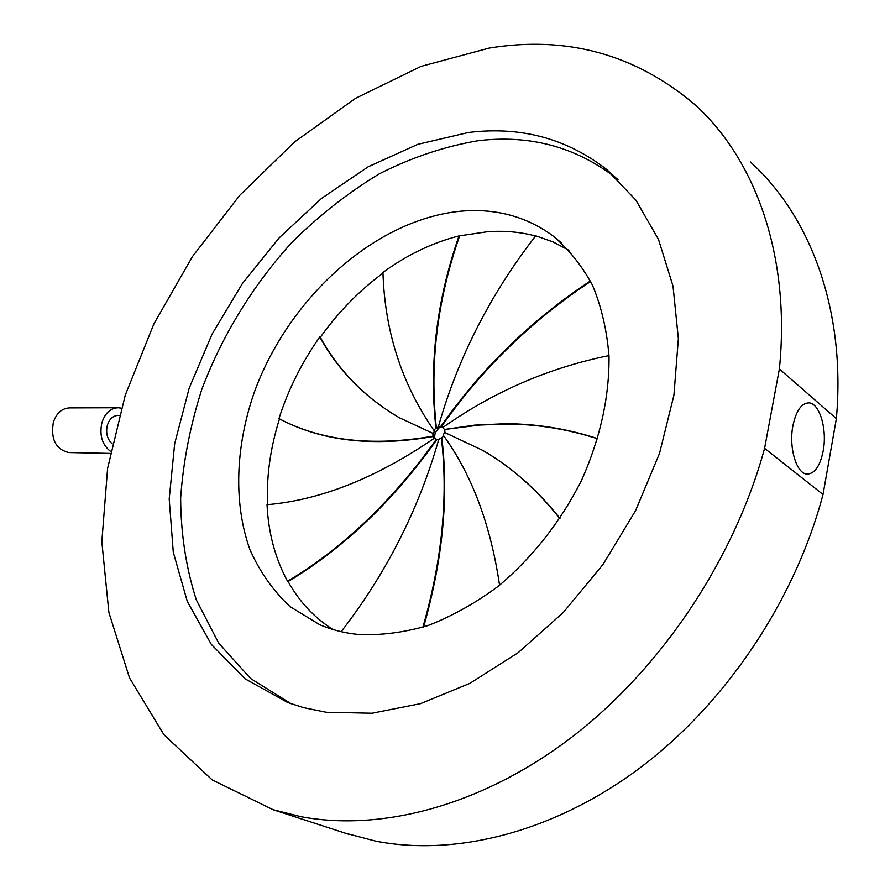 <?xml version="1.0" encoding="UTF-8"?>
<svg xmlns="http://www.w3.org/2000/svg" width="890" height="890" viewBox="0 0 890 890"><rect width="100%" height="100%" fill="white"/><g stroke="black" fill="none" stroke-linecap="round" stroke-linejoin="round"><path stroke-width="1.33" d="M823.194 450.896C827.422 429.136 819.468 402.558 808.52 402.881C801.234 403.426 796.038 411.047 792.912 425.743C788.518 447.703 796.639 474.37 807.341 474.092C814.862 473.569 820.146 465.826 823.194 450.896M348.669 834.275L273.063 809.7L300.709 816.642C381.065 831.794 481.39 805.973 571.28 737.599C660.892 668.98 734.094 559.943 764.588 448.338L823.028 494.473C794.87 600.85 725.439 703.912 639.276 768.437C552.835 832.717 455.235 856.503 375.969 841.195L345.031 833.096M273.063 809.7L212.109 779.851L163.927 734.717L129.462 677.779L108.88 612.409L101.827 541.71L107.59 468.452L125.29 395.071L153.948 323.771L192.485 256.531L239.799 195.277L294.646 141.888L355.633 98.267L421.092 66.361L489.022 48.116C566.574 35.4 635.071 54.123 694.5 104.297C755.243 158.832 790.81 255.675 779.384 368.961L836.366 418.634C846.023 310.176 810.378 216.114 750.359 161.924M468.34 132.51C520.305 126.057 566.307 138.295 606.368 169.245L635.861 200.105L658.5 239.399L673.018 286.091L678.369 338.69L673.919 395.238L659.512 453.422L635.538 510.726L602.964 564.56L563.236 612.554L518.191 652.659L469.898 683.342L420.503 703.645L372.031 713.224L326.285 712.256L303.768 707.695L287.77 702.533L245.106 678.836L211.353 644.427L187.312 601.484L173.283 552.256L169.2 498.945L174.696 443.576L189.214 388.062L212.054 334.162L242.392 283.543L279.271 237.752L321.646 198.337L368.26 166.73L417.71 144.358L468.34 132.51M291.264 703.812L250.591 678.503L218.718 643.17L196.323 599.904C186.088 567.92 180.859 534 180.648 498.155C183.173 461.821 190.238 425.52 201.852 389.253C222.177 335.508 252.905 285.345 291.664 242.647C318.809 215.68 348.079 192.718 379.496 173.728C411.759 157.408 444.599 146.405 478.041 140.731C529.861 134.512 575.774 146.861 615.78 177.8L618.016 179.658M764.588 448.338L779.384 368.961M823.028 494.473L836.366 418.634M117.691 407.742L69.676 407.887C62 408.243 56.571 413.016 53.367 422.194C50.596 439.204 55.714 449.328 68.741 452.554L69.264 452.565M110.649 451.453C102.105 444.855 99.213 435.188 101.972 422.416C105.165 412.993 110.594 408.109 118.259 407.742L121.285 408.165M119.227 415.385L118.27 415.385C113.13 415.619 109.503 418.878 107.379 425.186C105.599 433.007 107.212 439.237 112.218 443.854M597.691 438.815C567.431 429.047 536.881 424.118 506.032 424.041L479.654 425.053L444.288 429.503L474.771 425.12L505.531 423.718C536.57 423.785 567.308 428.769 597.746 438.659M443.009 427.534L439.949 427.434L437.446 428.924L437.947 429.236L435.978 431.672L435.466 431.361L434.498 437.101L435.7 439.282M438.67 439.693L436.756 439.738L434.164 438.336L432.974 436.156L432.885 433.33L433.397 433.653L434.454 430.727L433.942 430.415L435.922 427.968L440.205 426.188L443.153 427.278M608.994 355.588C548.974 367.748 493.672 391.667 443.075 427.334L444.288 429.503M444.8 429.814L444.911 432.529M559.855 518.614C536.87 489.533 511.116 466.761 482.591 450.307L444.377 432.34L443.32 435.277C471.9 474.737 490.635 524.711 499.557 585.22M443.709 435.8L441.841 438.047L438.815 439.204C418.979 508.991 386.427 573.149 341.159 631.678M568.933 250.268L552.857 241.835L535.736 235.794C490.39 294.167 457.95 357.736 438.436 426.488M535.58 236.006C520.005 231.867 503.84 230.465 487.064 231.778L459.018 235.917C432.44 242.647 407.086 254.829 382.956 272.44C384.758 331.28 401.757 383.935 433.942 430.415M358.025 634.448C380.442 635.56 403.715 632.612 427.834 625.603C452.053 616.236 475.638 603.042 498.6 585.998C532.576 557.351 560.122 522.363 581.237 481.034C600.094 438.926 609.361 397.418 609.027 356.512C606.98 330.479 601.462 306.705 592.473 285.189C581.715 265.331 568.321 248.722 552.289 235.361C525.623 216.237 495.163 208.182 460.92 211.186C374.59 219.363 287.793 298.762 253.906 393.358C235.427 447.392 233.403 503.495 249.979 549.72C259.813 571.847 273.185 590.827 290.096 606.68L319.688 624.691C331.581 629.786 344.352 633.035 358.025 634.448M382.978 273.141C359.115 290.785 338.233 312.168 320.322 337.299L319.81 336.976C301.866 362.341 288.249 389.542 278.971 418.589L279.493 418.89C270.349 447.848 266.377 476.439 267.556 504.652M434.164 438.336C376.192 478.008 320.489 500.124 267.033 504.697C268.402 533.032 275.244 558.564 287.57 581.281L288.115 581.537C299.162 601.529 314.092 617.515 332.893 629.486M441.34 437.724C448.36 496.52 442.219 559.677 422.917 627.205M423.596 626.994C442.775 559.654 448.86 496.676 441.841 438.047M437.869 428.568L437.947 429.236M441.496 426.577C481.946 368.861 531.664 320.489 590.637 281.463M590.381 280.951C531.297 320.022 481.501 368.449 440.984 426.254M436.423 428.29C429.425 364.544 437.112 300.542 459.496 236.284M459.018 235.917C436.623 300.197 428.924 364.21 435.922 427.968M393.469 414.239C361.93 394.326 337.544 368.671 320.322 337.299M319.81 336.976C338.189 370.496 364.678 397.396 399.287 417.688L432.885 433.33M432.974 436.156C372.387 446.758 321.056 440.906 278.971 418.589M279.493 418.89C321.579 441.195 372.91 447.058 433.474 436.478M436.256 439.426C392.657 500.67 343.095 547.951 287.57 581.281M288.115 581.537C343.629 548.218 393.18 500.959 436.756 439.738M559.966 518.436C539.129 492.126 515.944 470.988 490.435 455.057M615.78 177.8L606.368 169.245M68.741 452.554L110.271 453.411M552.289 235.361L561.579 243.014"/></g></svg>

